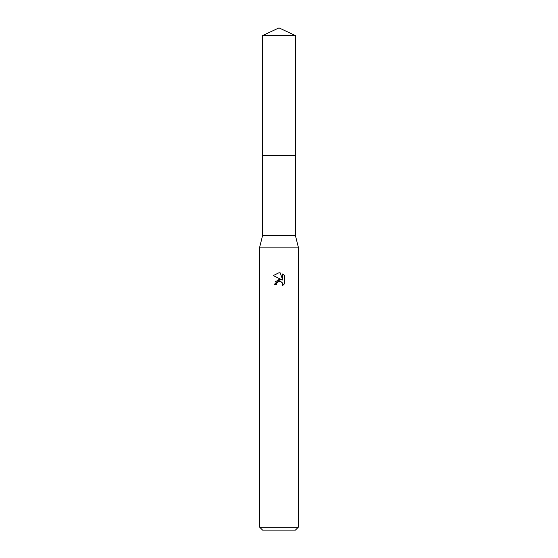 <?xml version="1.0" encoding="UTF-8"?>
<svg xmlns="http://www.w3.org/2000/svg" width="558" height="558" viewBox="0 0 558 558"><rect width="100%" height="100%" fill="white"/><g stroke="black" fill="none" stroke-linecap="round" stroke-linejoin="round"><path stroke-width="0.42" stroke-dasharray="2.79 2.09" d="M295.419 155.389L262.581 155.389M279 155.382L295.426 155.382L279 155.382M295.419 235.539L262.581 235.539M298.314 247.131L259.686 247.131M298.314 527.205L259.686 527.205M295.419 530.1L262.581 530.1M284.74 283.548L284.74 275.931M275.568 281.323L274.557 284.399L276.587 284.399M273.26 275.575L281.462 279.621M280.235 281.344L282.076 282.446M282.753 273.922L282.753 280.095L280.249 272.883M295.426 155.382L262.574 155.382M295.419 35.559L262.581 35.559"/><path stroke-width="0.84" d="M295.419 155.389L295.419 235.539L262.581 235.539L262.581 155.389L295.426 155.382L262.574 155.382L262.581 35.559L279 27.9L295.419 35.559L295.426 155.382M262.581 235.539L259.686 247.131L298.314 247.131L298.314 527.205L259.686 527.205L262.581 530.1L295.419 530.1L298.314 527.205M279 281.371L276.914 282.997L276.587 284.399L274.557 284.399L279 279.321L281.462 279.621L273.26 275.575L279 272.75L280.242 272.883L282.753 280.095L282.753 273.922L284.74 275.931L284.74 283.548L282.432 285.759L282.522 283.199L280.855 281.532L279 281.371L280.235 281.344M282.746 273.922L284.74 275.931M276.587 284.399L276.796 283.269M282.076 282.446L282.76 284.378L282.432 285.759L284.74 283.548M281.462 279.621L275.568 281.323M276.914 282.997L278.833 281.413M280.242 272.883L279.167 272.757M279 272.75L273.26 275.582M262.581 35.559L295.419 35.559M295.419 235.539L298.314 247.131M259.686 247.131L259.686 527.205"/></g></svg>
